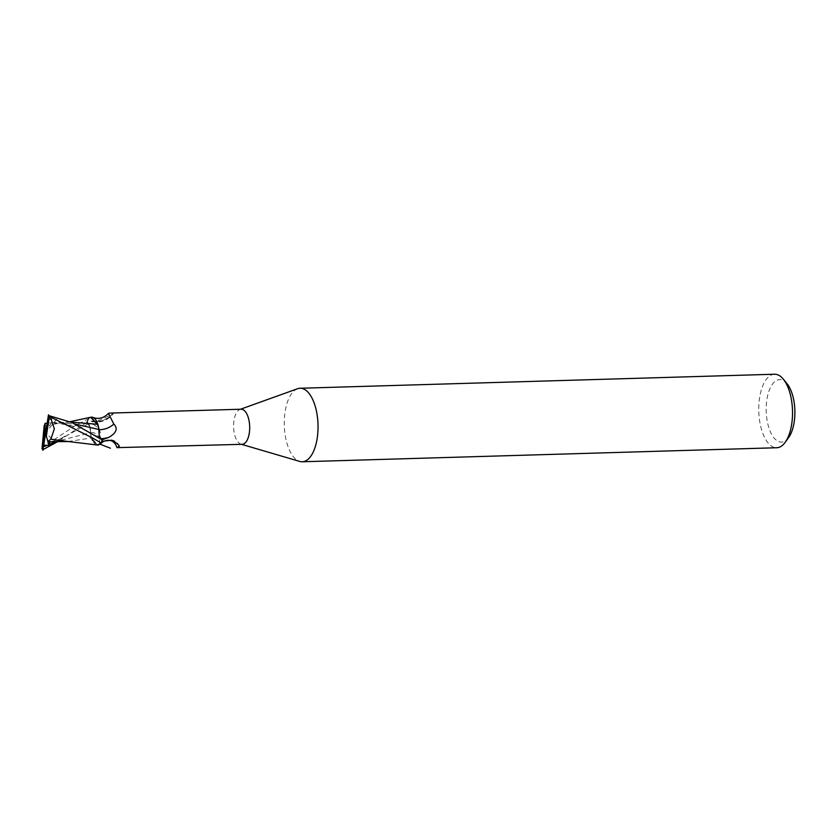 <?xml version="1.0" encoding="UTF-8"?>
<svg xmlns="http://www.w3.org/2000/svg" width="836" height="836" viewBox="0 0 836 836"><rect width="100%" height="100%" fill="white"/><g stroke="black" fill="none" stroke-linecap="round" stroke-linejoin="round"><path stroke-width="0.63" stroke-dasharray="4.18 3.13" d="M297.585 388.73A36.774 16.866 -91.7 0 0 285.076 411.939A36.774 16.866 -91.7 0 0 299.727 461.43M241.113 409.222A17.556 8.057 -91.7 0 0 239.932 409.452A17.556 8.057 -91.7 0 0 233.965 420.529A17.556 8.057 -91.7 0 0 240.956 444.156A17.556 8.057 -91.7 0 0 242.158 444.313M774.554 374.235A36.774 16.866 -91.7 0 0 759.569 397.926A36.774 16.866 -91.7 0 0 776.728 447.741M787.146 383.87A31.256 14.337 -91.7 0 0 766.873 399.744A31.256 14.337 -91.7 0 0 771.983 434.96A31.256 14.337 -91.7 0 0 788.724 437.385M99.254 434.908L98.93 429.495M97.603 424.291L90.56 417.268L88.188 418.899M41.8 447.793L76.473 424.876L88.093 419.003A18.287 8.391 -91.7 0 0 87.132 422.159L57.203 441.91M86.798 421.741L89.933 427.321L91.051 436.392A15.779 7.231 -91.7 0 0 96.568 444.888M93.862 424.667L87.487 422.316A17.556 8.057 -91.7 0 1 88.825 418.366L89.536 420.111L91.845 421.605L96.757 421.344L111.397 414.802C113.445 413.862 113.863 413.392 112.651 413.381L109.359 413.109M91.845 421.605C100.539 423.152 107.687 420.518 113.278 413.705L112.651 413.381A18.988 17.964 158.2 0 1 89.536 420.111M110.749 440.342A19.939 12.728 -68.4 0 1 119.308 446.142A19.939 12.728 -68.4 0 1 119.329 446.194M92.577 440.447L97.206 445.013L91.051 436.392A15.779 7.231 -91.7 0 1 90.34 432.546A20.012 12.78 -68.4 0 1 99.244 437.479C101.773 432.902 99.933 428.596 93.726 424.594A27.63 17.64 -68.4 0 0 88.459 423.518L87.487 422.316M98.272 445.045A15.779 7.231 -91.7 0 0 99.975 444.292A15.779 7.231 -91.7 0 0 100.498 443.853L101.166 443.299M100.174 444.24L99.244 437.479M90.34 432.546A7.911 3.626 -91.7 0 0 88.459 423.518M100.498 443.853A17.556 8.057 -91.7 0 0 101.835 439.903L100.863 438.701A27.63 26.135 158.2 0 0 101.062 438.701M98.272 425.827A15.779 7.231 -91.7 0 1 98.982 429.683A7.911 3.626 -91.7 0 0 100.863 438.701M101.24 443.216A18.287 8.391 -91.7 0 0 102.191 440.06A18.287 8.391 -91.7 0 1 101.24 443.216L98.69 444.961M96.757 421.344A19.939 18.862 158.2 0 0 111.397 414.802M91.134 417.164A15.779 7.231 -91.7 0 0 88.825 418.366M88.093 419.003L90.57 417.258L88.093 419.003A18.287 8.391 -91.7 0 0 87.132 422.159L87.435 422.525M91.228 417.154L90.581 417.258M54.256 441.983L90.246 432.734L91.605 438.012L90.246 432.734L89.933 427.321L88.386 423.716C89.974 425.858 90.612 428.858 90.319 432.703M91.636 437.918L97.216 445.013M68.186 441.502L91.573 437.939L92.054 439.266M87.989 419.129A18.382 8.433 -91.7 0 0 87.101 422.107M70.935 422.107L63.86 422.556L44.162 425.806M47.579 419.902L52.835 419.233L56.743 419.264L56.169 419.902C53.556 422.807 52.177 423.737 52.041 422.713L47.077 423.235M56.169 419.902L74.697 427.029C68.751 424.51 54.507 422.943 52.26 423.215L52.041 422.713L53.483 422.65L74.947 424.03M50.244 441.711L52.125 441.659M47.359 439.443L45.666 432.557L51.257 423.079M56.743 419.264L45.666 432.557L54.256 441.617M88.386 423.706L62.083 438.21M95.858 436.162L94.332 435.263M47.892 418.439L52.835 419.233M55.134 441.951L64.989 436.11C61.467 438.743 56.754 440.562 50.85 441.565M239.932 409.452L240.517 409.232M103.988 441.074L109.913 439.6C117.04 440.332 118.994 445.316 119.308 446.142M99.975 444.292L101.334 443.508L99.557 443.049L99.85 443.592M240.956 444.156L241.552 444.334M70.328 422.128L53.483 422.65M69.994 421.699L63.86 422.556M70.841 441.512L69.367 441.565"/><path stroke-width="1.25" d="M241.552 444.334L299.727 461.43A36.774 16.866 -91.7 0 0 302.235 461.765A36.774 16.866 -91.7 0 0 317.231 438.074A36.774 16.866 -91.7 0 0 300.061 388.259A36.774 16.866 -91.7 0 0 297.585 388.73L240.517 409.232M100.498 443.853L102.64 442.025A18.988 12.122 -68.4 0 1 116.946 447.647L242.158 444.313A17.556 8.057 -91.7 0 0 249.306 433.006A17.556 8.057 -91.7 0 0 241.113 409.222L109.359 413.109L108.45 413.412L113.811 424.04C118.085 428.419 116.497 432.818 109.056 437.228L101.835 439.903M302.235 461.765L776.728 447.741A36.774 16.866 -91.7 0 0 785.265 442.213A36.774 16.866 -91.7 0 0 791.713 424.061A36.774 16.866 -91.7 0 0 783.405 379.251A36.774 16.866 -91.7 0 0 774.554 374.235L300.061 388.259M785.265 442.213L788.724 437.385A31.256 14.337 -91.7 0 0 794.2 421.95A31.256 14.337 -91.7 0 0 787.146 383.87L783.405 379.251M74.947 424.03L98.93 429.495L97.561 424.207L99.003 429.516L98.272 425.827A15.779 7.231 -91.7 0 0 93.005 417.425A15.779 7.231 -91.7 0 0 91.228 417.154A15.779 7.231 -91.7 0 0 91.134 417.164M102.64 442.025L103.988 441.074L110.749 440.342C115.211 441.941 118.075 443.895 119.329 446.194L116.946 447.647M96.568 444.888A15.779 7.231 -91.7 0 0 98.105 445.065A15.779 7.231 -91.7 0 0 98.272 445.045M110.394 448.211L100.174 444.24M102.535 440.478L100.916 438.524C99.348 436.361 98.721 433.361 99.003 429.516M101.887 439.705L72.042 422.608L48.373 415.461A18.382 8.433 -91.7 0 1 49.334 416.432L92.545 437.949L101.334 443.09L97.195 445.013L98.554 444.992M109.213 437.144L109.056 437.228A27.63 26.135 158.2 0 1 101.062 438.701M98.993 429.683A20.012 18.935 158.2 0 0 113.811 424.04M69.994 421.699L90.581 417.258L97.603 424.291L70.935 422.107M98.272 425.827L91.228 417.154M92.054 439.266L92.577 440.447M101.24 443.216L97.206 445.013L68.186 441.502M45.207 423.225L44.068 426.172M47.077 423.235L45.144 423.298L45.029 428.659L41.999 448.692A18.382 8.433 -91.7 0 0 42.97 449.653L57.203 441.91M48.478 414.771L45.666 432.557L46.314 436.455L49.334 416.432M98.93 429.495L99.254 434.908M44.162 425.806L41.999 448.692M42.866 450.343L43.765 445.212L48.822 445.431L50.244 441.711M52.125 441.659L69.367 441.565M67.904 441.492L50.892 439.193L54.319 428.826L50.505 417.289M47.986 441.836L51.08 438.837M53.065 441.993L48.164 441.763L46.314 436.455M101.334 443.09A18.382 8.433 -91.7 0 0 102.222 440.112M43.765 445.212L45.666 432.557L45.029 428.659M48.822 445.431L47.359 439.443M100.895 438.513L94.332 435.263M43.451 446.675L46.597 445.64M48.801 444.815L55.134 441.951M99.975 444.292L100.937 443.55M93.005 417.425C98.585 419.505 103.737 418.167 108.45 413.412"/></g></svg>
